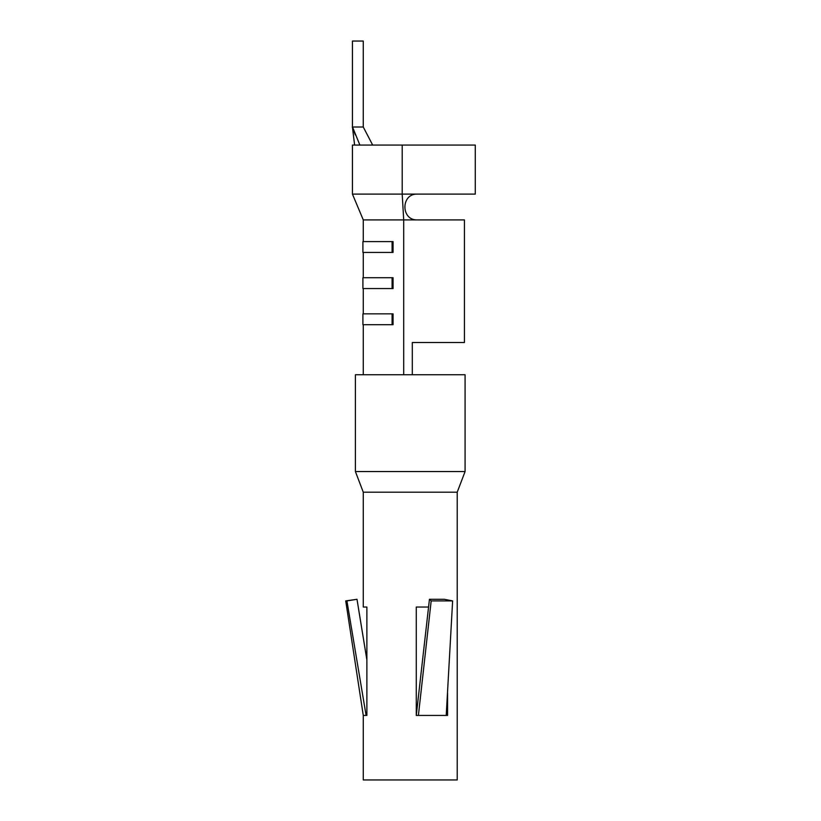 <?xml version="1.0" encoding="UTF-8"?>
<svg xmlns="http://www.w3.org/2000/svg" width="821" height="821" viewBox="0 0 821 821"><rect width="100%" height="100%" fill="white"/><g stroke="black" fill="none" stroke-linecap="round" stroke-linejoin="round"><path stroke-width="1.23" d="M345.723 600.91L357.002 599.289L366.884 659.92L357.002 599.289L346.924 600.91L366.104 715.43L363.272 715.43L345.723 600.91L346.924 600.91M363.272 126.998L372.662 145.06L363.262 126.998L363.272 41.05L352.435 41.05L352.435 126.998L363.272 126.998M362.913 288.561L392.099 288.561L392.099 277.724L362.913 277.724L362.913 288.561M392.099 277.724L393.064 277.724L393.064 288.561L392.099 288.561M475.277 145.06L475.277 194.105L417.345 194.105C400.771 193.479 400.771 220.531 417.345 219.905L363.272 219.905L352.435 194.105L352.435 145.06L475.277 145.06M417.345 219.905L464.44 219.905L464.44 342.501L412.306 342.501L412.306 374.756M417.345 194.105L352.435 194.105M392.099 313.848L393.064 313.848L393.064 324.695L392.099 324.695L392.099 313.848L362.913 313.848L362.913 324.695L392.099 324.695M392.099 241.59L393.064 241.59L393.064 252.427L392.099 252.427L392.099 241.59L362.913 241.59L362.913 252.427L392.099 252.427M416.278 715.43L429.445 599.289L444.284 599.289L452.628 600.91L446.224 715.43L416.278 715.43L416.278 607.037L428.593 607.037M429.445 599.289L431.179 600.91L418.402 715.43M431.179 600.91L452.628 600.91M447.568 692.996L447.568 715.43L446.224 715.43M363.272 715.43L363.272 779.95L457.215 779.95L457.215 492.19L363.272 492.19L363.272 607.037L366.884 607.037L366.884 715.43M410.243 471.541L465.086 471.541L465.086 374.756L355.401 374.756L355.401 471.541L410.243 471.541M366.884 659.91L358.49 608.535M359.875 145.06L352.517 126.998M403.706 374.756L403.706 219.905L402.198 194.105L402.198 145.06M352.281 127.039L355.349 134.901L352.435 126.998L354.61 145.06L352.435 127.009M363.272 374.756L363.272 324.695M363.272 313.848L363.272 288.561M363.272 277.724L363.272 252.427M363.272 241.59L363.272 219.905M457.215 492.19L465.086 471.541M363.272 492.19L355.401 471.541"/></g></svg>
